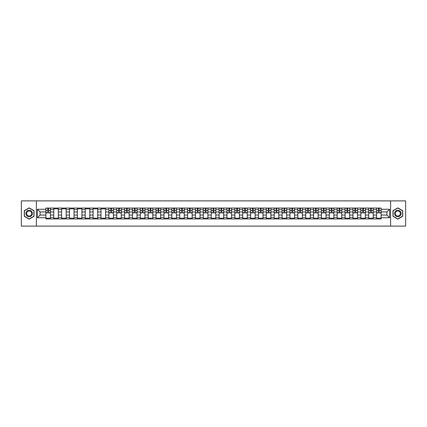 <?xml version="1.0" encoding="UTF-8"?>
<svg xmlns="http://www.w3.org/2000/svg" width="427" height="427" viewBox="0 0 427 427"><rect width="100%" height="100%" fill="white"/><g stroke="black" fill="none" stroke-linecap="round" stroke-linejoin="round"><path stroke-width="0.64" d="M390.609 226.118L405.65 226.118L405.65 200.882L21.35 200.882L21.35 226.118L390.609 226.118L390.609 200.882M53.754 218.928L53.754 209.614L50.423 209.614L50.423 218.928M50.423 209.614L50.423 208.072M53.754 209.614L53.754 208.072M58.296 208.072L58.296 218.928M61.627 218.928L61.627 208.072M66.169 208.072L66.169 218.928M69.5 218.928L69.5 208.072M74.042 208.072L74.042 218.928M77.372 218.928L77.372 208.072M81.92 208.072L81.92 218.928M85.251 218.928L85.251 208.072M89.793 208.072L89.793 218.928M93.123 218.928L93.123 208.072M97.666 208.072L97.666 218.928M100.996 218.928L100.996 208.072M105.538 208.072L105.538 218.928M108.869 218.928L108.869 208.072M113.411 208.072L113.411 218.928M116.742 218.928L116.742 208.072M121.284 208.072L121.284 218.928M124.62 218.928L124.62 208.072M129.162 208.072L129.162 218.928M132.493 218.928L132.493 208.072M137.035 208.072L137.035 218.928M140.366 218.928L140.366 208.072M144.908 208.072L144.908 218.928M148.238 218.928L148.238 208.072M152.781 208.072L152.781 218.928M156.111 218.928L156.111 208.072M160.653 208.072L160.653 218.928M163.984 218.928L163.984 208.072M168.526 208.072L168.526 218.928M171.862 218.928L171.862 208.072M176.404 208.072L176.404 218.928M179.735 218.928L179.735 208.072M184.277 208.072L184.277 218.928M187.608 218.928L187.608 208.072M192.15 208.072L192.15 218.928M195.481 218.928L195.481 208.072M200.023 208.072L200.023 218.928M203.353 218.928L203.353 208.072M207.896 208.072L207.896 218.928M211.226 218.928L211.226 208.072M215.774 208.072L215.774 218.928M219.104 218.928L219.104 208.072M223.647 208.072L223.647 218.928M226.977 218.928L226.977 208.072M231.519 208.072L231.519 218.928M234.85 218.928L234.85 208.072M239.392 208.072L239.392 218.928M242.723 218.928L242.723 208.072M247.265 208.072L247.265 218.928M250.596 218.928L250.596 208.072M255.138 208.072L255.138 218.928M258.474 218.928L258.474 208.072M263.016 208.072L263.016 218.928M266.347 218.928L266.347 208.072M270.889 208.072L270.889 218.928M274.219 218.928L274.219 208.072M278.762 208.072L278.762 218.928M282.092 218.928L282.092 208.072M286.634 208.072L286.634 218.928M289.965 218.928L289.965 208.072M294.507 208.072L294.507 218.928M297.838 218.928L297.838 208.072M302.38 208.072L302.38 218.928M305.716 218.928L305.716 208.072M310.258 208.072L310.258 218.928M313.589 218.928L313.589 208.072M318.131 208.072L318.131 218.928M321.462 218.928L321.462 208.072M326.004 208.072L326.004 218.928M329.334 218.928L329.334 208.072M333.877 208.072L333.877 218.928M337.207 218.928L337.207 208.072M341.749 208.072L341.749 218.928M345.08 218.928L345.08 208.072M349.628 208.072L349.628 218.928M352.958 218.928L352.958 208.072M357.5 208.072L357.5 218.928M360.831 218.928L360.831 208.072M365.373 208.072L365.373 218.928M368.704 218.928L368.704 208.072M373.246 208.072L373.246 218.928M376.577 218.928L376.577 208.072M376.577 215.064L373.246 215.064M368.704 215.064L365.373 215.064M360.831 215.064L357.5 215.064M352.958 215.064L349.628 215.064M345.08 215.064L341.749 215.064M337.207 215.064L333.877 215.064M329.334 215.064L326.004 215.064M321.462 215.064L318.131 215.064M313.589 215.064L310.258 215.064M305.716 215.064L302.38 215.064M297.838 215.064L294.507 215.064M289.965 215.064L286.634 215.064M282.092 215.064L278.762 215.064M274.219 215.064L270.889 215.064M266.347 215.064L263.016 215.064M258.474 215.064L255.138 215.064M250.596 215.064L247.265 215.064M242.723 215.064L239.392 215.064M234.85 215.064L231.519 215.064M226.977 215.064L223.647 215.064M219.104 215.064L215.774 215.064M211.226 215.064L207.896 215.064M203.353 215.064L200.023 215.064M195.481 215.064L192.15 215.064M187.608 215.064L184.277 215.064M179.735 215.064L176.404 215.064M171.862 215.064L168.526 215.064M163.984 215.064L160.653 215.064M156.111 215.064L152.781 215.064M148.238 215.064L144.908 215.064M140.366 215.064L137.035 215.064M132.493 215.064L129.162 215.064M124.62 215.064L121.284 215.064M116.742 215.064L113.411 215.064M108.869 215.064L105.538 215.064M100.996 215.064L97.666 215.064M93.123 215.064L89.793 215.064M85.251 215.064L81.92 215.064M77.372 215.064L74.042 215.064M69.5 215.064L66.169 215.064M61.627 215.064L58.296 215.064M53.754 215.064L50.423 215.064M376.577 211.936L373.246 211.936M368.704 211.936L365.373 211.936M360.831 211.936L357.5 211.936M352.958 211.936L349.628 211.936M345.08 211.936L341.749 211.936M337.207 211.936L333.877 211.936M329.334 211.936L326.004 211.936M321.462 211.936L318.131 211.936M313.589 211.936L310.258 211.936M305.716 211.936L302.38 211.936M297.838 211.936L294.507 211.936M289.965 211.936L286.634 211.936M282.092 211.936L278.762 211.936M274.219 211.936L270.889 211.936M266.347 211.936L263.016 211.936M258.474 211.936L255.138 211.936M250.596 211.936L247.265 211.936M242.723 211.936L239.392 211.936M234.85 211.936L231.519 211.936M226.977 211.936L223.647 211.936M219.104 211.936L215.774 211.936M211.226 211.936L207.896 211.936M203.353 211.936L200.023 211.936M195.481 211.936L192.15 211.936M187.608 211.936L184.277 211.936M179.735 211.936L176.404 211.936M171.862 211.936L168.526 211.936M163.984 211.936L160.653 211.936M156.111 211.936L152.781 211.936M148.238 211.936L144.908 211.936M140.366 211.936L137.035 211.936M132.493 211.936L129.162 211.936M124.62 211.936L121.284 211.936M116.742 211.936L113.411 211.936M108.869 211.936L105.538 211.936M100.996 211.936L97.666 211.936M93.123 211.936L89.793 211.936M85.251 211.936L81.92 211.936M77.372 211.936L74.042 211.936M69.5 211.936L66.169 211.936M61.627 211.936L58.296 211.936M53.754 211.936L50.423 211.936M40.074 215.064L45.881 215.064L45.881 211.936L40.074 211.936L40.074 215.064L37.4 217.738L37.4 209.262L45.881 209.262L45.881 211.936M381.119 211.936L381.119 215.064L386.926 215.064L386.926 211.936L381.119 211.936L381.119 208.072L45.881 208.072L45.881 209.262M381.119 209.262L389.6 209.262L389.6 217.738L381.119 217.738L381.119 215.064M45.881 215.064L45.881 218.928L381.119 218.928L381.119 217.738M45.881 217.738L37.4 217.738M36.391 226.118L36.391 200.882M34.043 210.687L29.175 207.874L24.302 210.687L24.302 216.313L29.175 219.126L34.043 216.313L34.043 210.687M402.698 210.687L397.825 207.874L392.957 210.687L392.957 216.313L397.825 219.126L402.698 216.313L402.698 210.687M50.423 218.17L45.881 218.17M47.723 208.83L48.582 208.83M58.296 218.17L53.754 218.17M53.754 208.83L58.296 208.83M66.169 218.17L61.627 218.17M61.627 208.83L66.169 208.83M74.042 218.17L69.5 218.17M69.5 208.83L74.042 208.83M81.92 218.17L77.372 218.17M77.372 208.83L81.92 208.83M89.793 218.17L85.251 218.17M85.251 208.83L89.793 208.83M97.666 218.17L93.123 218.17M93.123 208.83L97.666 208.83M105.538 218.17L100.996 218.17M100.996 208.83L105.538 208.83M113.411 218.17L108.869 218.17M110.71 208.83L111.57 208.83M121.284 218.17L116.742 218.17M118.583 208.83L119.443 208.83M129.162 218.17L124.62 218.17M126.461 208.83L127.315 208.83M137.035 218.17L132.493 218.17M134.334 208.83L135.194 208.83M144.908 218.17L140.366 218.17M142.207 208.83L143.066 208.83M152.781 218.17L148.238 218.17M150.08 208.83L150.939 208.83M160.653 218.17L156.111 218.17M157.953 208.83L158.812 208.83M168.526 218.17L163.984 218.17M165.831 208.83L166.685 208.83M176.404 218.17L171.862 218.17M173.704 208.83L174.558 208.83M184.277 218.17L179.735 218.17M181.576 208.83L182.436 208.83M192.15 218.17L187.608 218.17M189.449 208.83L190.309 208.83M200.023 218.17L195.481 218.17M197.322 208.83L198.181 208.83M207.896 218.17L203.353 218.17M205.195 208.83L206.054 208.83M215.774 218.17L211.226 218.17M213.073 208.83L213.927 208.83M223.647 218.17L219.104 218.17M220.946 208.83L221.805 208.83M231.519 218.17L226.977 218.17M228.819 208.83L229.678 208.83M239.392 218.17L234.85 218.17M236.691 208.83L237.551 208.83M247.265 218.17L242.723 218.17M244.564 208.83L245.424 208.83M255.138 218.17L250.596 218.17M252.442 208.83L253.296 208.83M263.016 218.17L258.474 218.17M260.315 208.83L261.169 208.83M270.889 218.17L266.347 218.17M268.188 208.83L269.047 208.83M278.762 218.17L274.219 218.17M276.061 208.83L276.92 208.83M286.634 218.17L282.092 218.17M283.934 208.83L284.793 208.83M294.507 218.17L289.965 218.17M291.806 208.83L292.666 208.83M302.38 218.17L297.838 218.17M299.685 208.83L300.539 208.83M310.258 218.17L305.716 218.17M307.557 208.83L308.417 208.83M318.131 218.17L313.589 218.17M315.43 208.83L316.29 208.83M326.004 218.17L321.462 218.17M323.303 208.83L324.162 208.83M333.877 218.17L329.334 218.17M331.176 208.83L332.035 208.83M341.749 218.17L337.207 218.17M339.049 208.83L339.908 208.83M349.628 218.17L345.08 218.17M346.927 208.83L347.781 208.83M357.5 218.17L352.958 218.17M354.8 208.83L355.659 208.83M365.373 218.17L360.831 218.17M362.672 208.83L363.532 208.83M373.246 218.17L368.704 218.17M370.545 208.83L371.405 208.83M381.119 218.17L376.577 218.17M378.418 208.83L379.277 208.83M37.4 209.262L40.074 211.936M386.926 215.064L389.6 217.738M386.926 211.936L389.6 209.262M48.582 212.918L48.582 208.125L50.397 208.125L50.397 212.918L48.582 212.918M47.723 208.782L48.582 208.782M49.313 208.125L45.902 208.125L45.902 212.918L47.723 212.918L47.723 208.125L46.991 208.125M26.33 215.139A3.283 3.283 0 0 0 30.813 216.34A3.283 3.283 0 0 0 32.014 211.861A3.283 3.283 0 0 0 27.531 210.66A3.283 3.283 0 0 0 26.33 215.139M27.024 214.744A2.482 2.482 0 0 0 30.413 215.651A2.482 2.482 0 0 0 31.326 212.256A2.482 2.482 0 0 0 27.931 211.349A2.482 2.482 0 0 0 27.024 214.744M29.175 208.05L33.893 210.778L33.893 216.222L29.175 218.95L24.456 216.222L24.456 210.778L29.175 208.05M394.986 215.139A3.283 3.283 0 0 0 399.469 216.34A3.283 3.283 0 0 0 400.67 211.861A3.283 3.283 0 0 0 396.187 210.66A3.283 3.283 0 0 0 394.986 215.139M395.674 214.744A2.482 2.482 0 0 0 399.069 215.651A2.482 2.482 0 0 0 399.976 212.256A2.482 2.482 0 0 0 396.587 211.349A2.482 2.482 0 0 0 395.674 214.744M397.825 208.05L402.544 210.778L402.544 216.222L397.825 218.95L393.107 216.222L393.107 210.778L397.825 208.05M111.57 212.918L111.57 208.125L113.385 208.125L113.385 212.918L111.57 212.918M110.71 208.782L111.57 208.782M112.301 208.125L108.896 208.125L108.896 212.918L110.71 212.918L110.71 208.125L109.979 208.125M119.443 212.918L119.443 208.125L121.263 208.125L121.263 212.918L119.443 212.918M118.583 208.782L119.443 208.782M120.174 208.125L116.768 208.125L116.768 212.918L118.583 212.918L118.583 208.125L117.852 208.125M127.315 212.918L127.315 208.125L129.135 208.125L129.135 212.918L127.315 212.918M126.461 208.782L127.315 208.782M128.052 208.125L124.641 208.125L124.641 212.918L126.461 212.918L126.461 208.125L125.73 208.125M135.194 212.918L135.194 208.125L137.008 208.125L137.008 212.918L135.194 212.918M134.334 208.782L135.194 208.782M135.925 208.125L132.514 208.125L132.514 212.918L134.334 212.918L134.334 208.125L133.603 208.125M143.066 212.918L143.066 208.125L144.881 208.125L144.881 212.918L143.066 212.918M142.207 208.782L143.066 208.782M143.798 208.125L140.392 208.125L140.392 212.918L142.207 212.918L142.207 208.125L141.476 208.125M150.939 212.918L150.939 208.125L152.754 208.125L152.754 212.918L150.939 212.918M150.08 208.782L150.939 208.782M151.67 208.125L148.265 208.125L148.265 212.918L150.08 212.918L150.08 208.125L149.349 208.125M158.812 212.918L158.812 208.125L160.632 208.125L160.632 212.918L158.812 212.918M157.953 208.782L158.812 208.782M159.543 208.125L156.138 208.125L156.138 212.918L157.953 212.918L157.953 208.125L157.221 208.125M166.685 212.918L166.685 208.125L168.505 208.125L168.505 212.918L166.685 212.918M165.831 208.782L166.685 208.782M167.416 208.125L164.011 208.125L164.011 212.918L165.831 212.918L165.831 208.125L165.094 208.125M174.558 212.918L174.558 208.125L176.378 208.125L176.378 212.918L174.558 212.918M173.704 208.782L174.558 208.782M175.294 208.125L171.884 208.125L171.884 212.918L173.704 212.918L173.704 208.125L172.972 208.125M182.436 212.918L182.436 208.125L184.25 208.125L184.25 212.918L182.436 212.918M181.576 208.782L182.436 208.782M183.167 208.125L179.756 208.125L179.756 212.918L181.576 212.918L181.576 208.125L180.845 208.125M190.309 212.918L190.309 208.125L192.123 208.125L192.123 212.918L190.309 212.918M189.449 208.782L190.309 208.782M191.04 208.125L187.634 208.125L187.634 212.918L189.449 212.918L189.449 208.125L188.718 208.125M198.181 212.918L198.181 208.125L199.996 208.125L199.996 212.918L198.181 212.918M197.322 208.782L198.181 208.782M198.913 208.125L195.507 208.125L195.507 212.918L197.322 212.918L197.322 208.125L196.591 208.125M206.054 212.918L206.054 208.125L207.874 208.125L207.874 212.918L206.054 212.918M205.195 208.782L206.054 208.782M206.785 208.125L203.38 208.125L203.38 212.918L205.195 212.918L205.195 208.125L204.464 208.125M213.927 212.918L213.927 208.125L215.747 208.125L215.747 212.918L213.927 212.918M213.073 208.782L213.927 208.782M214.658 208.125L211.253 208.125L211.253 212.918L213.073 212.918L213.073 208.125L212.342 208.125M221.805 212.918L221.805 208.125L223.62 208.125L223.62 212.918L221.805 212.918M220.946 208.782L221.805 208.782M222.536 208.125L219.126 208.125L219.126 212.918L220.946 212.918L220.946 208.125L220.215 208.125M229.678 212.918L229.678 208.125L231.493 208.125L231.493 212.918L229.678 212.918M228.819 208.782L229.678 208.782M230.409 208.125L227.004 208.125L227.004 212.918L228.819 212.918L228.819 208.125L228.087 208.125M237.551 212.918L237.551 208.125L239.366 208.125L239.366 212.918L237.551 212.918M236.691 208.782L237.551 208.782M238.282 208.125L234.877 208.125L234.877 212.918L236.691 212.918L236.691 208.125L235.96 208.125M245.424 212.918L245.424 208.125L247.244 208.125L247.244 212.918L245.424 212.918M244.564 208.782L245.424 208.782M246.155 208.125L242.749 208.125L242.749 212.918L244.564 212.918L244.564 208.125L243.833 208.125M253.296 212.918L253.296 208.125L255.116 208.125L255.116 212.918L253.296 212.918M252.442 208.782L253.296 208.782M254.028 208.125L250.622 208.125L250.622 212.918L252.442 212.918L252.442 208.125L251.706 208.125M261.169 212.918L261.169 208.125L262.989 208.125L262.989 212.918L261.169 212.918M260.315 208.782L261.169 208.782M261.906 208.125L258.495 208.125L258.495 212.918L260.315 212.918L260.315 208.125L259.584 208.125M269.047 212.918L269.047 208.125L270.862 208.125L270.862 212.918L269.047 212.918M268.188 208.782L269.047 208.782M269.779 208.125L266.368 208.125L266.368 212.918L268.188 212.918L268.188 208.125L267.457 208.125M276.92 212.918L276.92 208.125L278.735 208.125L278.735 212.918L276.92 212.918M276.061 208.782L276.92 208.782M277.651 208.125L274.246 208.125L274.246 212.918L276.061 212.918L276.061 208.125L275.33 208.125M284.793 212.918L284.793 208.125L286.608 208.125L286.608 212.918L284.793 212.918M283.934 208.782L284.793 208.782M285.524 208.125L282.119 208.125L282.119 212.918L283.934 212.918L283.934 208.125L283.202 208.125M292.666 212.918L292.666 208.125L294.486 208.125L294.486 212.918L292.666 212.918M291.806 208.782L292.666 208.782M293.397 208.125L289.992 208.125L289.992 212.918L291.806 212.918L291.806 208.125L291.075 208.125M300.539 212.918L300.539 208.125L302.359 208.125L302.359 212.918L300.539 212.918M299.685 208.782L300.539 208.782M301.27 208.125L297.865 208.125L297.865 212.918L299.685 212.918L299.685 208.125L298.948 208.125M308.417 212.918L308.417 208.125L310.232 208.125L310.232 212.918L308.417 212.918M307.557 208.782L308.417 208.782M309.148 208.125L305.737 208.125L305.737 212.918L307.557 212.918L307.557 208.125L306.826 208.125M316.29 212.918L316.29 208.125L318.104 208.125L318.104 212.918L316.29 212.918M315.43 208.782L316.29 208.782M317.021 208.125L313.615 208.125L313.615 212.918L315.43 212.918L315.43 208.125L314.699 208.125M324.162 212.918L324.162 208.125L325.977 208.125L325.977 212.918L324.162 212.918M323.303 208.782L324.162 208.782M324.894 208.125L321.488 208.125L321.488 212.918L323.303 212.918L323.303 208.125L322.572 208.125M332.035 212.918L332.035 208.125L333.85 208.125L333.85 212.918L332.035 212.918M331.176 208.782L332.035 208.782M332.766 208.125L329.361 208.125L329.361 212.918L331.176 212.918L331.176 208.125L330.445 208.125M339.908 212.918L339.908 208.125L341.728 208.125L341.728 212.918L339.908 212.918M339.049 208.782L339.908 208.782M340.639 208.125L337.234 208.125L337.234 212.918L339.049 212.918L339.049 208.125L338.317 208.125M347.781 212.918L347.781 208.125L349.601 208.125L349.601 212.918L347.781 212.918M346.927 208.782L347.781 208.782M348.517 208.125L345.107 208.125L345.107 212.918L346.927 212.918L346.927 208.125L346.196 208.125M355.659 212.918L355.659 208.125L357.474 208.125L357.474 212.918L355.659 212.918M354.8 208.782L355.659 208.782M356.39 208.125L352.98 208.125L352.98 212.918L354.8 212.918L354.8 208.125L354.068 208.125M363.532 212.918L363.532 208.125L365.347 208.125L365.347 212.918L363.532 212.918M362.672 208.782L363.532 208.782M364.263 208.125L360.858 208.125L360.858 212.918L362.672 212.918L362.672 208.125L361.941 208.125M371.405 212.918L371.405 208.125L373.219 208.125L373.219 212.918L371.405 212.918M370.545 208.782L371.405 208.782M372.136 208.125L368.731 208.125L368.731 212.918L370.545 212.918L370.545 208.125L369.814 208.125M379.277 212.918L379.277 208.125L381.097 208.125L381.097 212.918L379.277 212.918M378.418 208.782L379.277 208.782M380.009 208.125L376.603 208.125L376.603 212.918L378.418 212.918L378.418 208.125L377.687 208.125M368.704 209.614L365.373 209.614M360.831 209.614L357.5 209.614M352.958 209.614L349.628 209.614M345.08 209.614L341.749 209.614M337.207 209.614L333.877 209.614M329.334 209.614L326.004 209.614M321.462 209.614L318.131 209.614M313.589 209.614L310.258 209.614M305.716 209.614L302.38 209.614M297.838 209.614L294.507 209.614M289.965 209.614L286.634 209.614M282.092 209.614L278.762 209.614M274.219 209.614L270.889 209.614M266.347 209.614L263.016 209.614M258.474 209.614L255.138 209.614M250.596 209.614L247.265 209.614M242.723 209.614L239.392 209.614M234.85 209.614L231.519 209.614M226.977 209.614L223.647 209.614M219.104 209.614L215.774 209.614M211.226 209.614L207.896 209.614M203.353 209.614L200.023 209.614M195.481 209.614L192.15 209.614M187.608 209.614L184.277 209.614M179.735 209.614L176.404 209.614M171.862 209.614L168.526 209.614M163.984 209.614L160.653 209.614M156.111 209.614L152.781 209.614M148.238 209.614L144.908 209.614M140.366 209.614L137.035 209.614M132.493 209.614L129.162 209.614M124.62 209.614L121.284 209.614M116.742 209.614L113.411 209.614M108.869 209.614L105.538 209.614M100.996 209.614L97.666 209.614M93.123 209.614L89.793 209.614M85.251 209.614L81.92 209.614M77.372 209.614L74.042 209.614M69.5 209.614L66.169 209.614M61.627 209.614L58.296 209.614M376.577 209.614L373.246 209.614M368.704 217.386L365.373 217.386M360.831 217.386L357.5 217.386M352.958 217.386L349.628 217.386M345.08 217.386L341.749 217.386M337.207 217.386L333.877 217.386M329.334 217.386L326.004 217.386M321.462 217.386L318.131 217.386M313.589 217.386L310.258 217.386M305.716 217.386L302.38 217.386M297.838 217.386L294.507 217.386M289.965 217.386L286.634 217.386M282.092 217.386L278.762 217.386M274.219 217.386L270.889 217.386M266.347 217.386L263.016 217.386M258.474 217.386L255.138 217.386M250.596 217.386L247.265 217.386M242.723 217.386L239.392 217.386M234.85 217.386L231.519 217.386M226.977 217.386L223.647 217.386M219.104 217.386L215.774 217.386M211.226 217.386L207.896 217.386M203.353 217.386L200.023 217.386M195.481 217.386L192.15 217.386M187.608 217.386L184.277 217.386M179.735 217.386L176.404 217.386M171.862 217.386L168.526 217.386M163.984 217.386L160.653 217.386M156.111 217.386L152.781 217.386M148.238 217.386L144.908 217.386M140.366 217.386L137.035 217.386M132.493 217.386L129.162 217.386M124.62 217.386L121.284 217.386M116.742 217.386L113.411 217.386M108.869 217.386L105.538 217.386M100.996 217.386L97.666 217.386M93.123 217.386L89.793 217.386M85.251 217.386L81.92 217.386M77.372 217.386L74.042 217.386M69.5 217.386L66.169 217.386M61.627 217.386L58.296 217.386M53.754 217.386L50.423 217.386M376.577 217.386L373.246 217.386M48.582 212.747L50.397 212.747M48.582 210.575L50.397 210.575M45.902 212.747L47.723 212.747M45.902 210.575L47.723 210.575M111.57 212.747L113.385 212.747M111.57 210.575L113.385 210.575M108.896 212.747L110.71 212.747M108.896 210.575L110.71 210.575M119.443 212.747L121.263 212.747M119.443 210.575L121.263 210.575M116.768 212.747L118.583 212.747M116.768 210.575L118.583 210.575M127.315 212.747L129.135 212.747M127.315 210.575L129.135 210.575M124.641 212.747L126.461 212.747M124.641 210.575L126.461 210.575M135.194 212.747L137.008 212.747M135.194 210.575L137.008 210.575M132.514 212.747L134.334 212.747M132.514 210.575L134.334 210.575M143.066 212.747L144.881 212.747M143.066 210.575L144.881 210.575M140.392 212.747L142.207 212.747M140.392 210.575L142.207 210.575M150.939 212.747L152.754 212.747M150.939 210.575L152.754 210.575M148.265 212.747L150.08 212.747M148.265 210.575L150.08 210.575M158.812 212.747L160.632 212.747M158.812 210.575L160.632 210.575M156.138 212.747L157.953 212.747M156.138 210.575L157.953 210.575M166.685 212.747L168.505 212.747M166.685 210.575L168.505 210.575M164.011 212.747L165.831 212.747M164.011 210.575L165.831 210.575M174.558 212.747L176.378 212.747M174.558 210.575L176.378 210.575M171.884 212.747L173.704 212.747M171.884 210.575L173.704 210.575M182.436 212.747L184.25 212.747M182.436 210.575L184.25 210.575M179.756 212.747L181.576 212.747M179.756 210.575L181.576 210.575M190.309 212.747L192.123 212.747M190.309 210.575L192.123 210.575M187.634 212.747L189.449 212.747M187.634 210.575L189.449 210.575M198.181 212.747L199.996 212.747M198.181 210.575L199.996 210.575M195.507 212.747L197.322 212.747M195.507 210.575L197.322 210.575M206.054 212.747L207.874 212.747M206.054 210.575L207.874 210.575M203.38 212.747L205.195 212.747M203.38 210.575L205.195 210.575M213.927 212.747L215.747 212.747M213.927 210.575L215.747 210.575M211.253 212.747L213.073 212.747M211.253 210.575L213.073 210.575M221.805 212.747L223.62 212.747M221.805 210.575L223.62 210.575M219.126 212.747L220.946 212.747M219.126 210.575L220.946 210.575M229.678 212.747L231.493 212.747M229.678 210.575L231.493 210.575M227.004 212.747L228.819 212.747M227.004 210.575L228.819 210.575M237.551 212.747L239.366 212.747M237.551 210.575L239.366 210.575M234.877 212.747L236.691 212.747M234.877 210.575L236.691 210.575M245.424 212.747L247.244 212.747M245.424 210.575L247.244 210.575M242.749 212.747L244.564 212.747M242.749 210.575L244.564 210.575M253.296 212.747L255.116 212.747M253.296 210.575L255.116 210.575M250.622 212.747L252.442 212.747M250.622 210.575L252.442 210.575M261.169 212.747L262.989 212.747M261.169 210.575L262.989 210.575M258.495 212.747L260.315 212.747M258.495 210.575L260.315 210.575M269.047 212.747L270.862 212.747M269.047 210.575L270.862 210.575M266.368 212.747L268.188 212.747M266.368 210.575L268.188 210.575M276.92 212.747L278.735 212.747M276.92 210.575L278.735 210.575M274.246 212.747L276.061 212.747M274.246 210.575L276.061 210.575M284.793 212.747L286.608 212.747M284.793 210.575L286.608 210.575M282.119 212.747L283.934 212.747M282.119 210.575L283.934 210.575M292.666 212.747L294.486 212.747M292.666 210.575L294.486 210.575M289.992 212.747L291.806 212.747M289.992 210.575L291.806 210.575M300.539 212.747L302.359 212.747M300.539 210.575L302.359 210.575M297.865 212.747L299.685 212.747M297.865 210.575L299.685 210.575M308.417 212.747L310.232 212.747M308.417 210.575L310.232 210.575M305.737 212.747L307.557 212.747M305.737 210.575L307.557 210.575M316.29 212.747L318.104 212.747M316.29 210.575L318.104 210.575M313.615 212.747L315.43 212.747M313.615 210.575L315.43 210.575M324.162 212.747L325.977 212.747M324.162 210.575L325.977 210.575M321.488 212.747L323.303 212.747M321.488 210.575L323.303 210.575M332.035 212.747L333.85 212.747M332.035 210.575L333.85 210.575M329.361 212.747L331.176 212.747M329.361 210.575L331.176 210.575M339.908 212.747L341.728 212.747M339.908 210.575L341.728 210.575M337.234 212.747L339.049 212.747M337.234 210.575L339.049 210.575M347.781 212.747L349.601 212.747M347.781 210.575L349.601 210.575M345.107 212.747L346.927 212.747M345.107 210.575L346.927 210.575M355.659 212.747L357.474 212.747M355.659 210.575L357.474 210.575M352.98 212.747L354.8 212.747M352.98 210.575L354.8 210.575M363.532 212.747L365.347 212.747M363.532 210.575L365.347 210.575M360.858 212.747L362.672 212.747M360.858 210.575L362.672 210.575M371.405 212.747L373.219 212.747M371.405 210.575L373.219 210.575M368.731 212.747L370.545 212.747M368.731 210.575L370.545 210.575M379.277 212.747L381.097 212.747M379.277 210.575L381.097 210.575M376.603 212.747L378.418 212.747M376.603 210.575L378.418 210.575"/></g></svg>
